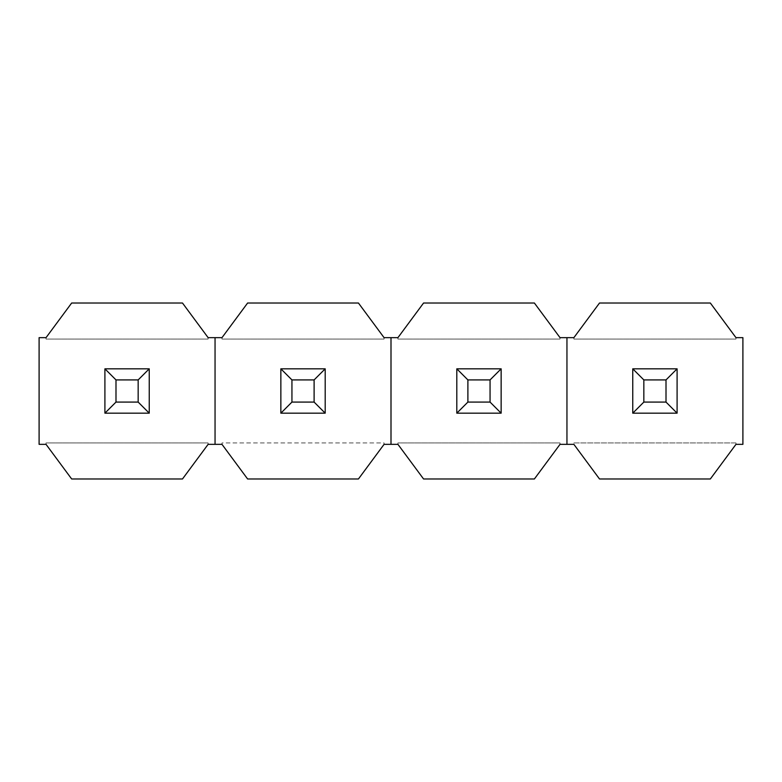 <?xml version="1.0" encoding="UTF-8"?>
<svg xmlns="http://www.w3.org/2000/svg" width="782" height="782" viewBox="0 0 782 782"><rect width="100%" height="100%" fill="white"/><g stroke="black" fill="none" stroke-linecap="round" stroke-linejoin="round"><path stroke-width="0.59" stroke-dasharray="3.91 2.93" d="M46.03 444.342L46.03 442.954L208.12 442.954L208.12 444.342L208.12 442.954L46.03 442.954L46.03 444.342L71.661 478.975L182.489 478.975L208.12 444.342L215.05 444.342L215.05 337.658L215.05 444.342L221.98 444.342L221.98 442.954L384.07 442.954L384.07 444.342L384.07 442.954L221.98 442.954L221.98 444.342L247.611 478.975L358.439 478.975L384.07 444.342L391 444.342L391 337.658L391 444.342L397.93 444.342L397.93 442.954L560.02 442.954L560.02 444.342L560.02 442.954L397.93 442.954L397.93 444.342L423.561 478.975L534.389 478.975L560.02 444.342L566.95 444.342L566.95 337.658L566.95 444.342L573.88 444.342L573.88 442.954L735.97 442.954L735.97 444.342L735.97 442.954L573.88 442.954L573.88 444.342L599.511 478.975L710.339 478.975L735.97 444.342L742.9 444.342L742.9 337.658L735.97 337.658L710.339 303.025L599.511 303.025L573.88 337.658L560.02 337.658L534.389 303.025L423.561 303.025L397.93 337.658L384.07 337.658L358.439 303.025L247.611 303.025L221.98 337.658L208.12 337.658L182.489 303.025L71.661 303.025L46.03 337.658L39.1 337.658L39.1 444.342L46.03 444.342M46.03 339.046L46.03 337.658L46.03 339.046L208.12 339.046L46.03 339.046M208.12 339.046L208.12 337.658L208.12 339.046M221.98 339.046L221.98 337.658L221.98 339.046L384.07 339.046L221.98 339.046M384.07 339.046L384.07 337.658L384.07 339.046M397.93 339.046L397.93 337.658L397.93 339.046L560.02 339.046L397.93 339.046M560.02 339.046L560.02 337.658L560.02 339.046M573.88 339.046L573.88 337.658L573.88 339.046L735.97 339.046L573.88 339.046M735.97 339.046L735.97 337.658L735.97 339.046M115.99 379.915L138.16 379.915L138.16 402.085L115.99 402.085L115.99 379.915L104.905 368.83L149.245 368.83L138.16 379.915M149.245 368.83L149.245 413.17L138.16 402.085M149.245 413.17L104.905 413.17L115.99 402.085M104.905 413.17L104.905 368.83M291.94 379.915L314.11 379.915L314.11 402.085L291.94 402.085L291.94 379.915L280.855 368.83L325.195 368.83L314.11 379.915M325.195 368.83L325.195 413.17L314.11 402.085M325.195 413.17L280.855 413.17L291.94 402.085M280.855 413.17L280.855 368.83M467.89 379.915L490.06 379.915L490.06 402.085L467.89 402.085L467.89 379.915L456.805 368.83L501.145 368.83L490.06 379.915M501.145 368.83L501.145 413.17L490.06 402.085M501.145 413.17L456.805 413.17L467.89 402.085M456.805 413.17L456.805 368.83M643.84 379.915L666.01 379.915L666.01 402.085L643.84 402.085L643.84 379.915L632.755 368.83L677.095 368.83L666.01 379.915M677.095 368.83L677.095 413.17L666.01 402.085M677.095 413.17L632.755 413.17L643.84 402.085M632.755 413.17L632.755 368.83"/><path stroke-width="1.17" d="M46.03 444.342L71.661 478.975L182.489 478.975L208.12 444.342L221.98 444.342L247.611 478.975L358.439 478.975L384.07 444.342L397.93 444.342L423.561 478.975L534.389 478.975L560.02 444.342L573.88 444.342L599.511 478.975L710.339 478.975L735.97 444.342L742.9 444.342L742.9 337.658L735.97 337.658L710.339 303.025L599.511 303.025L573.88 337.658L566.95 337.658L566.95 444.342L566.95 337.658L560.02 337.658L534.389 303.025L423.561 303.025L397.93 337.658L391 337.658L391 444.342L391 337.658L384.07 337.658L358.439 303.025L247.611 303.025L221.98 337.658L215.05 337.658L215.05 444.342L215.05 337.658L208.12 337.658L182.489 303.025L71.661 303.025L46.03 337.658L39.1 337.658L39.1 444.342L46.03 444.342M104.905 368.83L149.245 368.83L149.245 413.17L104.905 413.17L104.905 368.83L115.99 379.915L138.16 379.915L138.16 402.085L115.99 402.085L115.99 379.915M149.245 368.83L138.16 379.915M149.245 413.17L138.16 402.085M104.905 413.17L115.99 402.085M280.855 368.83L325.195 368.83L325.195 413.17L280.855 413.17L280.855 368.83L291.94 379.915L314.11 379.915L314.11 402.085L291.94 402.085L291.94 379.915M325.195 368.83L314.11 379.915M325.195 413.17L314.11 402.085M280.855 413.17L291.94 402.085M456.805 368.83L501.145 368.83L501.145 413.17L456.805 413.17L456.805 368.83L467.89 379.915L490.06 379.915L490.06 402.085L467.89 402.085L467.89 379.915M501.145 368.83L490.06 379.915M501.145 413.17L490.06 402.085M456.805 413.17L467.89 402.085M632.755 368.83L677.095 368.83L677.095 413.17L632.755 413.17L632.755 368.83L643.84 379.915L666.01 379.915L666.01 402.085L643.84 402.085L643.84 379.915M677.095 368.83L666.01 379.915M677.095 413.17L666.01 402.085M632.755 413.17L643.84 402.085"/></g></svg>
